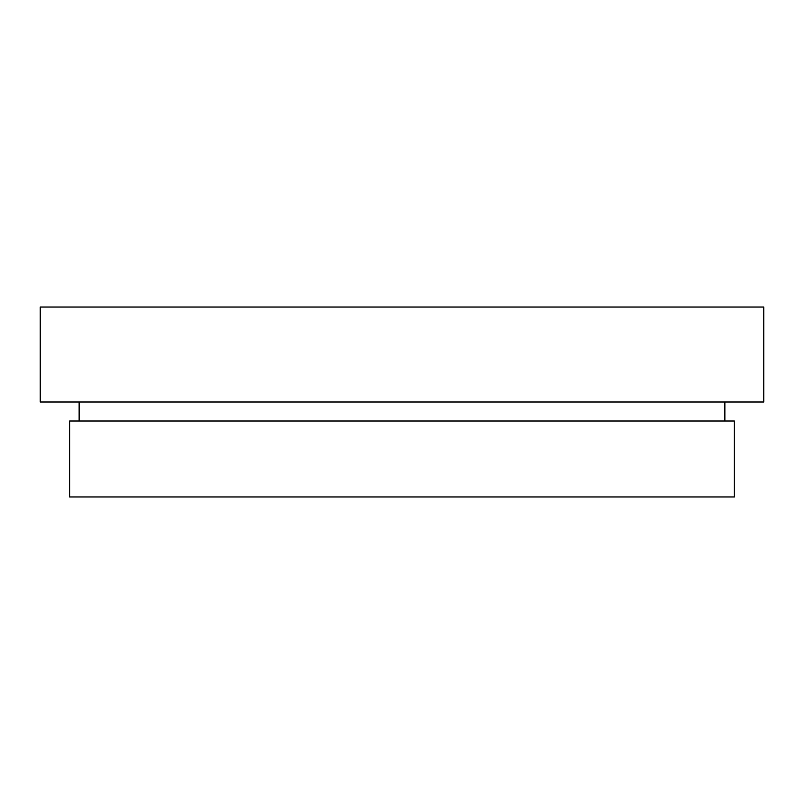 <?xml version="1.0" encoding="UTF-8"?>
<svg xmlns="http://www.w3.org/2000/svg" width="804" height="804" viewBox="0 0 804 804"><rect width="100%" height="100%" fill="white"/><g stroke="black" fill="none" stroke-linecap="round" stroke-linejoin="round"><path stroke-width="1.21" d="M402 402L763.8 402L763.8 307.038L40.2 307.038L40.2 402L402 402M402 496.962L734.364 496.962L734.364 420.994L69.636 420.994L69.636 496.962L402 496.962M724.866 420.994L724.866 402M79.134 420.994L79.134 402"/></g></svg>
